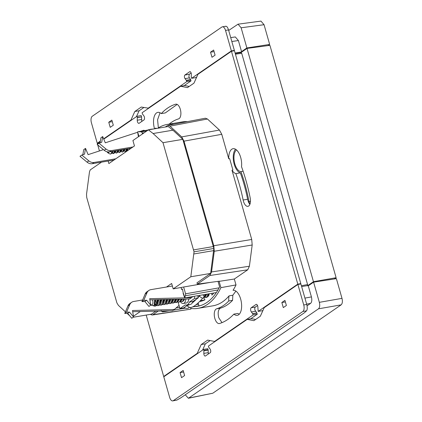 <?xml version="1.0" encoding="UTF-8"?>
<svg xmlns="http://www.w3.org/2000/svg" width="422" height="422" viewBox="0 0 422 422"><rect width="100%" height="100%" fill="white"/><g stroke="black" fill="none" stroke-linecap="round" stroke-linejoin="round"><path stroke-width="0.63" d="M184.071 85.677L190.997 80.908L186.761 81.625L186.482 80.644A0.696 0.338 80.4 0 0 186.324 80.307L190.58 79.589L188.871 76.904L189.246 74.304L191.134 73.001M186.324 80.307L185.042 78.645A2.094 1.018 80.4 0 1 184.562 77.632A2.094 1.018 80.4 0 1 184.905 75.037L189.694 71.735A2.094 1.018 80.4 0 1 189.911 71.645A2.094 1.018 80.4 0 1 191.319 74.319L191.25 76.91A0.696 0.338 80.4 0 0 191.303 77.321L191.583 78.302L195.824 77.59L196.757 76.946M137.329 117.643L141.539 116.931L137.303 117.437L137.261 120.233A2.442 1.192 -99.6 0 0 138.907 123.356A2.442 1.192 -99.6 0 0 139.16 123.25L143.949 119.953A2.442 1.192 -99.6 0 0 144.35 116.926A2.442 1.192 -99.6 0 0 143.786 115.744L142.509 114.077L142.103 112.764L180.59 86.267L187.495 87.612L193.946 83.171L197.944 74.319L231.462 51.247L234.458 50.74L300.802 283.631L297.8 284.138L231.462 51.247M243.109 171.242L240.909 171.617A11.294 5.512 80.4 0 1 234.811 163.81A11.294 5.512 80.4 0 1 236.489 149.915M251.723 239.474L232 170.235A12.692 6.193 -99.6 0 0 235.861 173.621A97.002 47.322 80.4 0 1 243.135 200.017A7.496 3.656 -99.6 0 0 247.904 206.342A7.496 3.656 -99.6 0 0 248.674 206.02A7.496 3.656 -99.6 0 0 250.177 197.881A111.994 54.638 80.4 0 0 241.521 166.695A12.692 6.193 -99.6 0 0 239.453 154.114A12.692 6.193 -99.6 0 0 233.081 148.692A12.692 6.193 -99.6 0 0 231.783 149.23A12.692 6.193 -99.6 0 0 228.745 158.804L221.766 134.301L184.013 141.154L213.801 245.731L251.723 239.474L252.187 244.997L214.265 251.254L213.801 245.731M257.525 305.544L255.336 307.058L251.217 307.749A2.442 1.192 -99.6 0 0 250.8 310.792A2.442 1.192 -99.6 0 0 251.359 311.974L252.641 313.636L256.85 312.924L257.278 314.237L253.047 314.949L214.555 341.451L207.656 340.1L201.204 344.542L205.35 343.846L210.098 340.58M255.336 307.058C254.73 307.627 254.603 308.64 254.957 310.091L256.85 312.924M203.562 349.411L163.783 376.799L169.623 397.302A5.228 2.553 -99.6 0 0 172.751 400.9L176.929 400.061L180.801 397.846L304.368 312.771L306.525 310.84C307.411 309.653 307.48 307.527 306.736 304.462L303.734 304.964L297.895 284.465L264.204 307.664L260.332 316.226L253.88 320.673L247.202 319.37L208.384 346.093L208.663 347.074A0.696 0.338 80.4 0 0 208.827 347.411L210.103 349.073A2.094 1.018 80.4 0 1 210.583 350.086A2.094 1.018 80.4 0 1 210.246 352.681L205.451 355.978A2.094 1.018 80.4 0 1 205.24 356.068A2.094 1.018 80.4 0 1 203.826 353.393L203.895 350.803A0.696 0.338 80.4 0 0 203.842 350.392L203.562 349.411L207.798 348.693L208.157 350.086L203.895 350.803M190.486 307.496L190.749 308.419A94.591 46.146 -99.6 0 0 197.929 308.35A94.591 46.146 -99.6 0 0 207.619 304.331A94.591 46.146 -99.6 0 0 220.906 287.651L236.009 284.919L234.331 279.026L247.73 269.8L209.882 275.503L211.543 271.942L214.265 251.254M197.929 308.35L212.931 305.818A94.591 46.146 -99.6 0 0 222.621 301.799A94.591 46.146 -99.6 0 0 229.083 295.859A12.692 6.193 -99.6 0 0 228.75 300.986L232.575 300.343L232.838 295.226L229.083 295.859M232.838 295.226L235.903 291.101M239.2 314.29L237.924 313.44L233.878 314.121A12.692 6.193 -99.6 0 0 237.285 315.345A12.692 6.193 -99.6 0 0 240.661 299.056A12.692 6.193 -99.6 0 0 233.071 290.32A94.591 46.146 -99.6 0 0 236.009 284.919M228.75 300.986A97.002 47.322 80.4 0 1 216.597 308.83A7.496 3.656 -99.6 0 0 214.824 318.399A7.496 3.656 -99.6 0 0 219.313 323.558A7.496 3.656 -99.6 0 0 219.535 323.505A111.994 54.638 80.4 0 0 233.878 314.121M216.597 308.83L220.411 308.181C218.163 309.579 217.61 312.76 218.754 317.734L221.998 322.624M154.536 128.821A12.692 6.193 -99.6 0 1 154.489 128.657A12.692 6.193 -99.6 0 1 157.86 112.368A12.692 6.193 -99.6 0 1 161.267 113.592L165.313 112.911L177.177 104.413M160.033 112.748L157.58 119.758L158.366 127.898M169.169 124.105A97.002 47.322 80.4 0 1 178.553 118.888A7.496 3.656 -99.6 0 0 180.321 109.319A7.496 3.656 -99.6 0 0 175.837 104.16A7.496 3.656 -99.6 0 0 175.61 104.213L176.064 104.134M194.495 306.588A92.497 45.128 -99.6 0 0 197.58 306.288A92.497 45.128 -99.6 0 0 207.054 302.358A92.497 45.128 -99.6 0 0 219.619 286.923L218.032 281.363M217.984 289.951L185.49 295.753L185.575 293.817L183.633 287.013L173.189 288.896L190.813 276.758L194.036 251.818L162.998 142.689L153.102 133.526L148.412 129.855L132.919 140.526L134.46 145.938L108.86 163.567L108.137 161.03M183.343 293.264L183.116 293.311A1.741 0.338 -15.9 0 1 183.29 293.09L184.694 297.046A92.149 44.954 -99.6 0 0 185.49 295.753M216.359 292.562L185.564 297.753L184.694 297.046L184.578 297.494L183.19 293.564M208.225 293.934L206.516 297.325L204.559 297.315M205.878 297.563L207.038 297.236L207.888 296.381L208.737 293.844M202.903 298.064L204.037 297.742L204.886 296.888L205.736 294.35M205.224 294.44L203.515 297.832L202.95 298.059M207.782 296.539A4.531 2.21 -99.6 0 0 208.115 296.376A4.531 2.21 -99.6 0 0 209.185 293.77M185.817 299.034A7.322 3.571 80.4 0 1 184.367 302.954A7.322 3.571 80.4 0 1 183.343 303.487A7.322 3.571 80.4 0 1 180.342 301.566M188.776 298.961A7.322 3.571 80.4 0 1 187.368 302.447A7.322 3.571 80.4 0 1 186.345 302.98L183.343 303.487M209.127 293.781L207.888 296.381M204.918 296.84L205.387 296.655L206.822 294.171M206.126 294.287L204.886 296.888M207.919 296.334L208.347 296.17M111.951 151.456L111.144 153.803L110.2 154.093L108.876 153.371A4.357 2.126 -99.6 0 1 107.948 152.838L107.309 152.21A3.487 1.699 -99.6 0 0 108.702 152.49A3.487 1.699 -99.6 0 0 109.171 151.915M111.841 151.477A5.228 2.553 80.4 0 1 110.675 153.882A5.228 2.553 80.4 0 1 110.437 154.014M108.507 153.175L110.2 154.093M126.943 150.385L126.51 150.137M126.953 148.924L126.426 150.955L125.719 151.477L125.202 151.561L125.629 151.361L126.436 149.013M123.509 150.643L125.202 151.561M123.952 149.43L123.424 151.461L122.718 151.983L122.201 152.068L122.628 151.867L123.435 149.52M120.507 151.15L122.201 152.068M120.956 149.937L120.423 151.967L119.716 152.49L119.199 152.574L119.626 152.374L120.434 150.026M117.506 151.656L119.199 152.574M117.954 150.443L117.421 152.474L116.715 152.996L116.198 153.08L116.625 152.88L117.432 150.533M114.51 152.163L116.198 153.08M114.953 150.949L114.425 152.98L113.713 153.502L113.196 153.587L113.623 153.386L114.431 151.039M113.449 153.502L112.416 152.775M111.941 152.917L113.196 153.587M129.955 148.417L129.886 149.087M129.317 149.478L129.438 148.507M128.082 148.734L127.502 150.185L126.779 150.411M125.081 149.24L124.501 150.691L123.778 150.918M122.079 149.747L121.499 151.197L120.776 151.424M119.078 150.253L118.498 151.698L117.78 151.931M116.076 150.76L115.496 152.205L114.779 152.437M113.075 151.266L112.495 152.711L111.677 152.959M111.693 152.912L112.379 151.382M130.308 148.797L130.387 148.349M126.426 150.955L127.386 148.855M123.424 151.461L124.385 149.362M120.423 151.967L121.383 149.868M117.421 152.474L118.382 150.374M114.425 152.98L115.38 150.876M181.101 299.14L179.514 301.883L178.87 302.12L180.036 301.793L180.88 300.939L181.608 299.129M178.184 299.209L176.512 302.389L174.55 302.379M175.868 302.627L177.034 302.3L177.884 301.445L178.691 299.198M175.241 299.277L173.511 302.896L172.867 303.133L174.033 302.806L174.882 301.952L175.747 299.267M172.281 299.351L170.509 303.402L169.871 303.64L171.031 303.312L171.881 302.458L172.788 299.335M169.296 299.42L167.508 303.903L166.869 304.146L168.03 303.819L168.879 302.959L169.808 299.409M166.294 299.488L164.506 304.415L163.868 304.652L165.028 304.325L165.878 303.465L166.806 299.478M163.272 299.562L161.505 304.916L160.872 305.159L162.027 304.832L162.876 303.972L163.789 299.546M160.233 299.631L158.508 305.422L157.865 305.665L159.031 305.338L159.88 304.478L160.756 299.62M157.179 299.704L155.507 305.929L154.869 306.172L156.029 305.844L156.878 304.985L157.707 299.689M183.997 299.077L182.515 301.377L181.871 301.614L183.032 301.287L184.493 299.061M181.871 301.614L180.553 301.366M178.87 302.12L177.551 301.872M172.867 303.133L171.548 302.88M169.871 303.64L168.552 303.386M165.767 303.629L167.123 304.083M166.869 304.146L165.551 303.893M163.868 304.652L162.549 304.399M160.872 305.159L159.548 304.906M155.502 303.819L156.467 304.916M157.865 305.665L156.546 305.412M153.677 305.591L155.122 306.108M154.869 306.172L153.328 305.792M180.911 300.891L182.568 299.108M181.908 299.124L180.88 300.939M177.91 301.398L179.709 299.177M179.044 299.193L177.884 301.445M174.908 301.904L175.383 301.714L176.813 299.24M176.138 299.256L175.436 301.102M171.912 302.41L172.382 302.221L173.89 299.309M173.205 299.33L171.881 302.453M168.911 302.917L169.38 302.727L170.936 299.383M170.245 299.398L169.433 302.115M165.909 303.423L166.379 303.233L167.961 299.451M167.265 299.467L165.878 303.465M162.908 303.93L163.377 303.74L164.965 299.52M164.263 299.536L163.456 303.091L162.876 303.972M159.906 304.436L160.381 304.246L161.942 299.588M161.241 299.609L160.455 303.597L159.875 304.478M156.905 304.942L157.38 304.753L158.904 299.662M158.203 299.678L157.453 304.104L156.878 304.985M153.83 305.459L154.378 305.259L155.839 299.736M155.132 299.752L154.178 305.032L154.721 299.762M177.419 301.456L177.14 301.53M157.01 303.566L155.945 301.82M155.196 304.426L156.43 304.969M156.414 305L154.906 304.821M106.919 151.725A3.487 1.699 -99.6 0 0 107.309 152.21M152.437 299.815A3.487 1.699 80.4 0 1 152.084 304.784A3.487 1.699 80.4 0 1 150.691 304.505A3.487 1.699 80.4 0 1 150.622 304.431M150.691 304.505L151.414 305.217L153.439 305.739L154.178 305.032M183.881 300.432L184.551 299.061M87.037 162.127L88.847 160.882L81.805 155.043L80.001 156.288L87.037 162.127A6.974 5.934 55.5 0 0 92.307 163.699L113.972 160.043M81.805 155.043L84.516 154.162L85.534 148.391L83.725 149.636L82.828 154.71M85.534 148.391L88.114 154.642L103.427 149.641M127.977 305.844L129.786 304.6L126.563 312.169L129.507 312.101L127.697 313.346L124.759 313.414L127.977 305.844A6.974 5.934 -124.5 0 1 129.823 303.555L131.632 302.31A6.974 5.934 -124.5 0 1 133.716 301.477L142.62 299.973M126.563 312.169L124.759 313.414M129.507 312.101L133.563 317.012L131.759 318.257L127.697 313.346M133.563 317.012L132.513 310.502L174.286 309.526L172.477 310.771L132.708 311.7M174.286 309.526L179.044 305.412M150.744 305.185L148.934 306.43L144.878 301.514L141.934 301.588L145.157 294.018L146.967 292.773L143.744 300.343L146.687 300.269L150.744 305.185L149.694 298.676L191.467 297.695L192.812 296.534M141.934 301.588L143.744 300.343M144.878 301.514L146.687 300.269M191.467 297.695L189.657 298.94L149.884 299.873M202.845 294.841A4.531 2.094 23.1 0 1 203.937 297.162A4.531 2.094 23.1 0 1 203.541 297.631L202.571 298.296L199.094 296.223L200.091 295.474M186.767 305.75L189.436 307.337L188.47 308.007A4.531 2.094 23.1 0 1 183.929 307.707M132.962 146.972L111.292 150.628A6.974 5.934 -124.5 0 1 106.022 149.056L98.985 143.216L101.697 142.335L102.71 136.564L105.294 142.815L137.519 132.297M111.292 150.628L109.483 151.873A6.974 5.934 -124.5 0 1 104.218 150.301L97.176 144.461L98.985 143.216M100.009 142.884L100.9 137.809L102.71 136.564M140.732 131.247L143.77 130.256L144.714 130.572M156.019 128.573A4.531 0.749 -50.3 0 0 156.013 128.135A4.531 0.749 -50.3 0 0 155.322 128.372L154.716 128.794M88.847 160.882A6.974 5.934 55.5 0 0 94.111 162.454L92.307 163.699M115.781 158.799L94.111 162.454M129.786 304.6A6.974 5.934 -124.5 0 1 131.632 302.31M172.371 286.026L150.891 289.645A6.974 5.934 55.5 0 0 148.813 290.484L147.004 291.729A6.974 5.934 55.5 0 0 145.157 294.018M148.813 290.484A6.974 5.934 55.5 0 0 146.967 292.773M194.115 296.313L194.716 298.407L198.314 297.8L197.718 295.706M198.314 297.8L192.933 301.503L189.336 302.115L194.716 298.407M192.933 301.503A9.411 4.595 80.4 0 1 190.296 304.436L186.693 305.043A9.411 4.595 -99.6 0 0 189.336 302.115M188.154 304.8L183.549 307.97L179.946 308.577L185.327 304.874A9.411 4.595 -99.6 0 0 186.693 305.043M179.946 308.577L178.095 302.083M199.094 296.223A34.862 8.693 120.8 0 1 198.166 297.273M196.515 299.04A34.862 8.693 120.8 0 1 192.327 302.848M189.805 304.52A34.862 8.693 120.8 0 1 187.278 305.401M189.436 307.337A34.862 8.693 -59.2 0 0 202.571 298.296M213.922 292.968A87.966 42.917 -99.6 0 1 211.855 295.099A9.759 4.763 -99.6 0 0 211.828 293.327M199.59 301.524A87.966 42.917 -99.6 0 0 204.992 299.826A9.759 4.763 -99.6 0 1 203.773 297.874M201.009 301.229L199.659 301.456M147.642 130.081A34.862 17.36 34.1 0 1 153.154 129.058M109.483 151.873L131.152 148.217M200.392 300.701L204.649 299.984M199.996 301.113L203.172 300.575M198.203 302.875L198.461 304.246L196.177 304.631M179.619 307.422L176.011 308.034M198.461 304.246L198.915 305.839L192.675 306.894M189.642 307.406L189.241 307.474M185.242 308.15L173.379 310.149M169.259 310.845L163.293 311.779L163.066 310.988M198.915 305.839A92.149 44.954 -99.6 0 0 200.202 305.665A92.149 44.954 -99.6 0 0 200.318 305.644L200.202 305.665M148.233 129.981L137.63 131.838L137.804 133.294L137.63 131.838A92.149 44.954 -99.6 0 1 141.301 131.891L146.809 130.962M161.172 310.624L162.153 311.826A92.149 44.954 -99.6 0 0 163.293 311.779M184.319 295.743L184.166 296.038M181.085 287.561L181.639 289.503L182.388 288.991L183.29 293.09M181.639 289.503L182.494 289.36M166.511 287.013L171.643 283.478L173.189 288.896M138.005 133.146L138.922 136.39M138.574 136.111A1.741 0.338 164.1 0 0 138.4 136.338A1.741 0.338 164.1 0 0 138.864 136.433M138.527 135.937L138.4 136.338M210.446 282.381L183.633 287.013M101.512 162.148L90.208 169.929L89.485 171.854L86.521 194.336L86.721 197.485L116.915 302.949L118.429 305.401L125.424 311.842M127.069 313.356L129.754 315.835M133.442 316.257L140.32 311.52M142.478 133.943L142.235 133.094A1.741 0.849 -99.6 0 0 141.301 131.891M155.813 311.162L151.419 314.184L133.215 317.254M148.412 129.855L168.241 126.51L172.925 130.182L182.821 139.344L213.859 248.474L210.636 273.414L196.963 282.824L197.338 284.138L209.882 275.503M210.636 273.414L190.813 276.758M213.669 250.621L193.84 253.965M213.859 248.474L194.036 251.818M213.506 246.527L193.682 249.871M182.821 139.344L162.998 142.689M172.925 130.182L153.102 133.526M157.791 128.272A94.591 46.146 80.4 0 1 167.212 124.437A94.591 46.146 80.4 0 1 173.611 124.268M220.411 308.181C224.836 306.836 228.888 304.22 232.575 300.343M197.338 284.138L219.371 281.179L219.113 281.358L220.906 287.651M150.285 314.374L152.147 315.028L152.933 314.712L158.171 311.104M184.013 141.154L181.692 136.907L170.008 126.141L167.909 125.355L165.218 127.022M181.692 136.907L219.445 130.055L207.45 119.004L170.008 126.141M167.909 125.355L205.35 118.218L207.45 119.004M161.267 113.592A111.994 54.638 80.4 0 1 175.61 104.213M187.415 121.636A94.591 46.146 -99.6 0 0 182.214 121.905L167.212 124.437M152.933 314.712L190.512 309.194L152.147 315.028M190.512 309.194L191.498 308.514M219.113 281.358L234.331 279.026M211.543 271.942L249.391 266.235L247.73 269.8M249.391 266.235L252.187 244.997M219.445 130.055L221.766 134.301M232 170.235L232.918 170.108L229.647 158.619L228.745 158.804M281.838 302.5L284.934 300.369L286.39 305.475L283.294 307.606L281.838 302.5L285.383 301.957M183.612 372.025L180.067 372.568L183.159 370.437L184.614 375.543L181.523 377.674L180.067 372.568M303.734 304.964A5.228 2.553 80.4 0 1 302.88 311.457L173.289 400.678L176.929 400.061M172.751 400.9A5.228 2.553 -99.6 0 0 173.289 400.678M247.202 319.37L251.438 318.652L255.648 319.454M208.326 354L208.157 350.086M215.315 341.319L214.555 341.451M250.679 318.779L257.278 314.237M253.047 314.949L252.641 313.636M255.352 307.042L251.232 307.738A2.442 1.192 80.4 0 1 251.232 307.738L255.954 304.489A2.442 1.192 80.4 0 1 255.975 304.478L256.529 304.383M263.017 310.286L262.4 310.708L258.169 311.42L257.884 307.48A2.442 1.192 -99.6 0 0 256.238 304.362A2.442 1.192 -99.6 0 0 255.975 304.478M146.197 315.065L163.689 376.471L164.443 376.345M100.236 141.586L97.345 143.58L97.529 144.218M97.73 144.92L99.444 150.944M235.861 173.621L240.361 172.862A97.002 47.322 80.4 0 1 247.64 199.258A7.496 3.656 -99.6 0 0 249.882 204.343M235.481 149.193A12.692 6.193 -99.6 0 0 233.762 162.396A12.692 6.193 -99.6 0 0 240.361 172.862M250.019 203.968A3.487 1.699 80.4 0 1 248.996 201.563A98.832 48.214 -99.6 0 0 240.909 171.617M137.303 117.437L136.976 116.293L103.78 139.149M201.204 344.542L197.206 353.393L163.689 376.471M297.8 284.138L258.169 311.42M197.206 353.393L197.96 353.267M202.586 350.081L205.35 343.846M210.531 52.17L213.627 50.044L215.083 55.15L211.986 57.276L210.531 52.17L214.075 51.626M112.305 121.694L108.76 122.238L111.851 120.112L113.307 125.218L110.216 127.344L108.76 122.238M98.01 143.121L97.255 143.248L91.41 122.749A5.228 2.553 80.4 0 1 92.27 116.256L221.861 27.034A5.228 2.553 -99.6 0 1 222.394 26.813L225.897 26.222M191.583 78.302L231.367 50.914L234.368 50.408L228.529 29.909C227.574 27.024 226.567 25.863 225.506 26.422M228.529 29.909L225.527 30.416A5.228 2.553 -99.6 0 0 222.394 26.813M189.214 86.426L184.82 85.55L180.59 86.267M141.539 116.931L141.766 121.457M136.976 116.293L141.212 115.581L141.518 116.725M143.807 107.541L139.128 110.759L136.401 116.688M131.701 119.927L130.947 120.054L134.813 111.487L141.264 107.046L148.702 108.222M134.813 111.487L139.128 110.759M147.948 108.349L186.761 81.625M190.997 80.908L190.733 79.927L186.482 80.644M190.58 79.589L190.733 79.927M235.112 53.035L241.648 51.948L241.553 51.621L246.875 47.955L241.131 27.778L238.04 24.175L228.682 30.453M238.04 24.175L260.96 21.1L264.045 24.703L269.663 44.431L246.875 47.955M230.718 37.605L235.297 36.936L238.398 40.544L231.831 41.504M319.338 302.337C320.045 305.412 319.755 307.575 318.483 308.825L341.145 304.853C342.421 303.603 342.706 301.44 341.999 298.365L336.381 278.636L313.593 282.165L319.338 302.337L341.999 298.365M341.145 304.853L212.783 393.225L188.391 398.262L318.483 308.825M185.258 394.776L188.391 398.262M307.047 305.818L310.571 303.397L306.641 304.13M304.927 298.117L311.425 296.903C312.127 299.979 311.842 302.141 310.571 303.397M300.327 284.053L300.802 283.631M301.646 286.585L308.176 285.499L311.425 296.903M306.736 304.462L300.897 283.959L297.895 284.465M336.118 277.718L269.927 45.349L247.012 48.424L313.456 281.69L336.118 277.718L334.319 278.958M225.527 30.416L231.367 50.914M97.255 143.248L100.315 141.138M103.654 138.843L130.947 120.054M233.893 50.835L234.368 50.408M241.553 51.621L238.398 40.544M241.648 51.948L240.704 52.597M267.944 45.618L269.663 44.431M313.593 282.165L308.271 285.826M235.228 53.425L241.083 52.539L241.706 53.262L307.585 284.549L307.416 285.847M307.849 285.552L313.456 281.69M241.02 52.55L247.012 48.424M189.246 74.304L184.905 75.037M104.218 150.301L106.022 149.056M165.524 310.93L165.672 311.452M185.575 293.817L219.155 287.82M144.187 132.766L142.235 133.094M302.88 311.457L306.525 310.84M203.826 353.393L208.12 352.671M203.842 350.392L208.093 349.674M252.72 313.804L256.935 313.092M251.359 311.974L255.537 311.267M255.954 304.489L256.544 304.389M243.135 200.017L247.64 199.258M250.462 201.315L248.996 201.563M137.261 120.233L141.439 119.531M185.042 78.645L189.336 77.917M190.143 71.661L189.694 71.735M264.045 24.703L241.131 27.778M188.892 398.046L212.783 393.225M307.585 284.549L301.403 285.731M241.706 53.262L235.45 54.206M174.882 301.952L175.457 301.065M168.879 302.964L169.459 302.078M111.508 152.669L112.342 153.313M111.424 153.487L111.999 152.6M203.937 297.162L205.087 294.461M156.013 128.135L156.451 128.499M138.326 136.079L137.804 133.294"/></g></svg>
